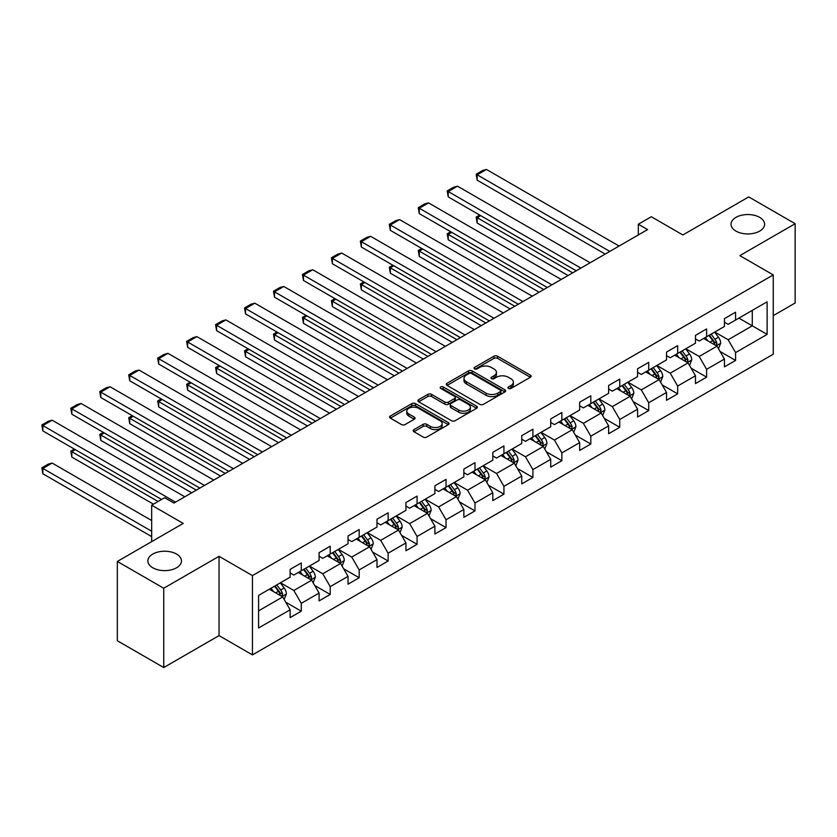 <?xml version="1.0" encoding="UTF-8"?>
<svg xmlns="http://www.w3.org/2000/svg" width="837" height="837" viewBox="0 0 837 837"><rect width="100%" height="100%" fill="white"/><g stroke="black" fill="none" stroke-linecap="round" stroke-linejoin="round"><path stroke-width="1.26" d="M508.446 388.431A1.8 1.046 0 0 0 510.999 388.431L530.355 377.257A2.574 1.486 0 0 0 531.108 376.2A2.574 1.486 0 0 0 530.355 375.154L497.565 356.217A2.574 1.486 0 0 0 493.924 356.217L474.558 367.391A1.8 1.046 0 0 0 474.035 368.134A1.8 1.046 0 0 0 474.558 368.866A1.8 1.046 0 0 0 477.111 368.866L479.622 367.422A8.244 4.76 0 0 1 491.277 367.422L494.008 369.002A8.244 4.76 0 0 1 496.425 372.36A8.244 4.76 0 0 1 494.008 375.729L491.507 377.173A1.8 1.046 0 0 0 490.974 377.916A1.8 1.046 0 0 0 491.507 378.648A1.8 1.046 0 0 0 494.06 378.648L496.561 377.205A8.244 4.76 0 0 1 508.216 377.205L510.957 378.784A8.244 4.76 0 0 1 513.363 382.143A8.244 4.76 0 0 1 510.957 385.512L508.446 386.956A1.8 1.046 0 0 0 507.923 387.698A1.8 1.046 0 0 0 508.446 388.431L508.446 386.956M176.544 554.063A16.803 9.699 0 0 0 158.235 551.96A16.803 9.699 0 0 0 147.867 560.916A16.803 9.699 0 0 0 152.784 567.779A16.803 9.699 0 0 0 171.093 569.882A16.803 9.699 0 0 0 181.462 560.916A16.803 9.699 0 0 0 176.544 554.063M759.703 217.379A16.803 9.699 0 0 0 741.394 215.276A16.803 9.699 0 0 0 731.025 224.232A16.803 9.699 0 0 0 735.943 231.096A16.803 9.699 0 0 0 754.252 233.199A16.803 9.699 0 0 0 764.62 224.232A16.803 9.699 0 0 0 759.703 217.379M413.938 429.632A2.574 1.486 0 0 0 413.185 430.689A2.574 1.486 0 0 0 413.938 431.735L423.145 437.05A2.574 1.486 0 0 0 426.786 437.05L448.287 424.641A2.574 1.486 0 0 0 449.04 423.585A2.574 1.486 0 0 0 448.287 422.539L415.487 403.601A2.574 1.486 0 0 0 411.846 403.601L390.345 416.01A2.574 1.486 0 0 0 389.592 417.067A2.574 1.486 0 0 0 390.345 418.113L401.467 424.537A2.574 1.486 0 0 0 405.108 424.537L414.305 419.222A2.574 1.486 0 0 0 415.058 418.165A2.574 1.486 0 0 0 414.305 417.119L408.791 413.938A6.895 3.976 0 0 1 406.782 411.124A6.895 3.976 0 0 1 411.03 407.452A6.895 3.976 0 0 1 418.542 408.31L440.126 420.77A6.895 3.976 0 0 1 442.145 423.585A6.895 3.976 0 0 1 437.897 427.268A6.895 3.976 0 0 1 430.385 426.399L426.786 424.328A2.574 1.486 0 0 0 423.145 424.328L413.938 429.632L413.938 431.735M773.252 315.643L795.15 302.994L795.15 223.699L748.749 196.915L682.856 234.956L651.312 216.731L638.317 224.232L647.597 229.589L173.939 503.058L164.659 497.701L151.675 505.203L151.675 541.633M163.738 588.244L163.738 667.539L219.043 635.607L219.043 556.312L163.738 588.244L117.337 561.46L183.219 523.418L151.675 505.203M219.043 556.312L252.45 575.605L773.252 274.923L773.252 354.218L252.45 654.9L252.45 575.605M795.15 223.699L739.845 255.63L773.252 274.923M479.8 404.334A2.574 1.486 0 0 0 483.441 404.334L504.941 391.925A2.574 1.486 0 0 0 505.694 390.879A2.574 1.486 0 0 0 504.941 389.822L472.152 370.896A2.574 1.486 0 0 0 468.5 370.896L447.01 383.304A2.574 1.486 0 0 0 446.257 384.35A2.574 1.486 0 0 0 447.01 385.407L479.8 404.334M441.444 388.818A1.8 1.046 0 0 1 443.275 389.079L443.275 386.935L476.609 406.175A2.574 1.486 0 0 1 477.362 407.232A2.574 1.486 0 0 1 476.609 408.278L455.119 420.697A2.574 1.486 0 0 1 451.467 420.697L418.678 401.76L418.678 399.657A2.574 1.486 0 0 0 417.925 400.714A2.574 1.486 0 0 0 418.678 401.76M418.678 399.657L427.874 394.342A2.574 1.486 0 0 1 431.526 394.342L444.824 402.022A2.574 1.486 0 0 0 448.465 402.022L454.564 398.506A2.574 1.486 0 0 0 455.328 397.449A2.574 1.486 0 0 0 454.564 396.393L440.722 388.399A1.8 1.046 0 0 1 440.199 387.667A1.8 1.046 0 0 1 441.308 386.704A1.8 1.046 0 0 1 443.275 386.935M163.738 667.539L117.337 640.755L117.337 561.46M285.762 602.232L301.268 611.177L301.268 603.351L319.085 593.067L319.085 600.893L330.217 594.458L330.217 586.643L348.035 576.348L348.035 584.174L359.178 577.75L359.178 569.924L376.995 559.639L376.995 567.455L388.127 561.031L388.127 553.205L405.945 542.92L405.945 550.746L417.077 544.312L417.077 536.486L434.895 526.201L434.895 534.027L446.037 527.592L446.037 519.777L463.855 509.482L463.855 517.308L474.987 510.884L474.987 503.058L492.805 492.773L492.805 500.589L503.937 494.165L503.937 486.339L521.754 476.054L521.754 483.88L532.897 477.446L532.897 469.62L550.715 459.335L550.715 467.161L561.847 460.727L561.847 452.911L579.664 442.616L579.664 450.442L590.807 444.018L590.807 436.192L608.625 425.907L608.625 433.723L619.757 427.299L619.757 419.473L637.574 409.188L637.574 417.014L648.706 410.58L648.706 402.754L666.524 392.469L666.524 400.295L677.667 393.861L677.667 386.045L695.484 375.761L695.484 383.576L706.616 377.152L706.616 369.326L724.434 359.042L724.434 366.857L735.577 360.433L735.577 352.607L767.121 334.392L767.121 301.822L752.275 310.391L752.275 325.823L767.121 334.392M301.268 611.177L290.125 617.612L290.125 609.786L258.581 628.001L258.581 595.421L290.125 577.206L290.125 569.39L301.268 562.956L301.268 570.782L319.085 560.497L319.085 552.671L330.217 546.237L330.217 554.063L348.035 543.778L348.035 535.952L359.178 529.528L359.178 537.344L376.995 527.059L376.995 519.233L388.127 512.809L388.127 520.635L405.945 510.34L405.945 502.524L417.077 496.09L417.077 503.916L434.895 493.631L434.895 485.805L446.037 479.371L446.037 487.197L463.855 476.912L463.855 469.086L474.987 462.662L474.987 470.478L492.805 460.193L492.805 452.367L503.937 445.943L503.937 453.769L521.754 443.474L521.754 435.658L532.897 429.224L532.897 437.05L550.715 426.765L550.715 418.939L561.847 412.505L561.847 420.331L579.664 410.046L579.664 402.22L590.807 395.796L590.807 403.612L608.625 393.327L608.625 385.501L619.757 379.077L619.757 386.903L637.574 376.608L637.574 368.793L648.706 362.358L648.706 370.184L666.524 359.9L666.524 352.074L677.667 345.639L677.667 353.465L695.484 343.18L695.484 335.355L706.616 328.931L706.616 336.746L724.434 326.461L724.434 318.646L735.577 312.211L735.577 320.037L767.121 301.822M298.296 572.498L311.657 580.208L293.839 590.493L280.479 582.782M290.125 572.926L293.839 575.061L301.268 570.782M293.839 590.493L301.268 603.351M311.657 580.208L319.085 593.067M327.246 555.778L340.617 563.489L322.8 573.784L309.428 566.063M319.085 556.207L322.8 558.352L330.217 554.063M322.8 573.784L330.217 586.643M340.617 563.489L348.035 576.348M356.206 539.059L369.567 546.781L351.749 557.065L338.389 549.344M348.035 539.488L351.749 541.633L359.178 537.344M351.749 557.065L359.178 569.924M369.567 546.781L376.995 559.639M385.156 522.34L398.517 530.062L380.699 540.346L367.338 532.635M376.995 522.769L380.699 524.914L388.127 520.635M380.699 540.346L388.127 553.205M398.517 530.062L405.945 542.92M414.106 505.632L427.477 513.343L409.659 523.627L396.288 515.916M405.945 506.061L409.659 508.195L417.077 503.916M409.659 523.627L417.077 536.486M427.477 513.343L434.895 526.201M443.066 488.913L456.427 496.623L438.609 506.919L425.248 499.197M434.895 489.342L438.609 491.486L446.037 487.197M438.609 506.919L446.037 519.777M456.427 496.623L463.855 509.482M472.016 472.194L485.376 479.915L467.559 490.2L454.198 482.478M463.855 472.623L467.559 474.767L474.987 470.478M467.559 490.2L474.987 503.058M485.376 479.915L492.805 492.773M500.976 455.474L514.337 463.196L496.519 473.48L483.158 465.77M492.805 455.903L496.519 458.048L503.937 453.769M496.519 473.48L503.937 486.339M514.337 463.196L521.754 476.054M529.926 438.766L543.286 446.477L525.469 456.761L512.108 449.05M521.754 439.195L525.469 441.34L532.897 437.05M525.469 456.761L532.897 469.62M543.286 446.477L550.715 459.335M558.875 422.047L572.246 429.758L554.429 440.053L541.058 432.331M550.715 422.476L554.429 424.621L561.847 420.331M554.429 440.053L561.847 452.911M572.246 429.758L579.664 442.616M587.836 405.328L601.196 413.049L583.379 423.334L570.018 415.612M579.664 405.757L583.379 407.901L590.807 403.612M583.379 423.334L590.807 436.192M601.196 413.049L608.625 425.907M616.785 388.619L630.146 396.33L612.328 406.615L598.968 398.904M608.625 389.038L612.328 391.182L619.757 386.903M612.328 406.615L619.757 419.473M630.146 396.33L637.574 409.188M645.745 371.9L659.106 379.611L641.288 389.896L627.928 382.185M637.574 372.329L641.288 374.474L648.706 370.184M641.288 389.896L648.706 402.754M659.106 379.611L666.524 392.469M674.695 355.181L688.056 362.892L670.238 373.187L656.878 365.466M666.524 355.61L670.238 357.755L677.667 353.465M670.238 373.187L677.667 386.045M688.056 362.892L695.484 375.761M703.645 338.462L717.016 346.183L699.198 356.468L685.827 348.757M695.484 338.891L699.198 341.036L706.616 336.746M699.198 356.468L706.616 369.326M717.016 346.183L724.434 359.042M738.914 318.102L752.275 325.823L728.148 339.749L714.788 332.038M724.434 322.182L728.148 324.317L735.577 320.037M728.148 339.749L735.577 352.607M219.043 635.607L252.45 654.9M638.317 224.232L638.317 234.956M258.581 610.853L282.707 596.927L269.336 589.206M282.707 596.927L290.125 609.786M720.071 351.488L735.577 360.433M691.121 368.196L706.616 377.152M662.172 384.915L677.667 393.861M633.211 401.634L648.706 410.58M604.262 418.354L619.757 427.299M575.301 435.062L590.807 444.018M546.352 451.781L561.847 460.727M517.402 468.5L532.897 477.446M488.442 485.219L503.937 494.165M459.492 501.928L474.987 510.884M430.532 518.647L446.037 527.592M401.582 535.366L417.077 544.312M372.632 552.085L388.127 561.031M343.672 568.794L359.178 577.75M314.722 585.513L330.217 594.458M509.168 388.682L510.957 387.657A8.244 4.76 0 0 0 513.363 384.288L513.363 382.143M496.425 372.36L496.425 374.505A8.244 4.76 0 0 1 494.008 377.874L492.229 378.899M530.355 375.154L530.355 377.257L497.565 358.362A2.574 1.486 0 0 0 493.924 358.362L475.28 369.117M504.941 389.822L504.941 391.925L472.152 373.03A2.574 1.486 0 0 0 468.5 373.03L447.042 385.428M500.39 391.611A1.8 1.046 0 0 0 500.913 390.879A1.8 1.046 0 0 0 500.39 390.136L471.597 373.522A1.8 1.046 0 0 0 469.055 373.522L466.408 375.049A8.244 4.76 0 0 0 463.991 378.408A8.244 4.76 0 0 0 466.408 381.777L486.088 393.139A8.244 4.76 0 0 0 497.743 393.139L500.39 391.611L500.39 393.756A1.8 1.046 0 0 0 500.913 393.024L500.913 390.879M463.991 378.408L463.991 380.553A8.244 4.76 0 0 0 466.408 383.921L466.408 381.777M500.39 393.756L497.743 395.284A8.244 4.76 0 0 1 486.088 395.284L466.408 383.921M418.709 401.781L427.874 396.487L427.874 394.342M455.328 397.449L455.328 399.594A2.574 1.486 0 0 1 454.564 400.641L448.465 404.166A2.574 1.486 0 0 1 444.824 404.166L431.526 396.487A2.574 1.486 0 0 0 427.874 396.487M443.275 389.079L476.577 408.299M458.624 409.994A6.895 3.976 0 0 0 466.136 410.852A6.895 3.976 0 0 0 470.384 407.18A6.895 3.976 0 0 0 468.364 404.365L460.758 399.971A2.574 1.486 0 0 0 457.117 399.971L451.017 403.497A2.574 1.486 0 0 0 450.264 404.553A2.574 1.486 0 0 0 451.017 405.6L458.624 409.994L458.624 412.139A6.895 3.976 0 0 0 466.136 412.997A6.895 3.976 0 0 0 470.384 409.324L470.384 407.18M450.264 404.553L450.264 406.688A2.574 1.486 0 0 0 451.017 407.745L451.017 405.6M458.624 412.139L451.017 407.745M442.145 423.585L442.145 425.73A6.895 3.976 0 0 1 437.897 429.402A6.895 3.976 0 0 1 430.385 428.544L426.786 426.462A2.574 1.486 0 0 0 423.145 426.462L413.98 431.756M406.782 411.124L406.782 413.269A6.895 3.976 0 0 0 408.791 416.083L408.791 413.938M414.273 419.243L408.791 416.083M448.245 424.662L415.487 405.746A2.574 1.486 0 0 0 411.846 405.746L390.387 418.134M718.481 348.715L720.688 343.16A6.958 4.018 -120 0 0 718.47 337.238L714.631 332.122M707.956 340.952L705.35 337.478M572.707 272.831L477.174 217.683L477.174 223.04L568.061 275.509M715.938 345.555L716.932 343.452A6.958 4.018 -120 0 0 714.944 339.267L711.105 334.162M709.368 335.166L713.616 340.837A3.547 2.051 60 0 1 714.264 341.914L716.932 343.452M708.887 335.449L712.716 340.554A6.958 4.018 60 0 1 714.704 344.739M480.7 215.643L477.174 217.683L476.159 217.086L479.685 215.057M477.174 223.04L476.159 217.086M609.828 251.403L477.174 174.818L477.174 180.175L605.182 254.082M619.108 246.047L486.454 169.461L477.174 174.818L476.159 174.232L482.656 170.476L486.454 169.461M477.174 180.175L476.159 174.232M689.521 365.434L691.728 359.879A6.958 4.018 -120 0 0 689.51 353.957L685.681 348.841M679.006 357.671L676.401 354.197M543.757 289.55L448.224 234.391L448.224 239.759L539.112 292.228M686.978 362.275L687.972 360.172A6.958 4.018 -120 0 0 685.984 355.987L682.155 350.87M680.408 351.875L684.666 357.556A3.547 2.051 60 0 1 685.304 358.634L687.972 360.172M679.926 352.157L683.756 357.273A6.958 4.018 60 0 1 685.754 361.458M451.75 232.362L448.224 234.391L447.199 233.805L450.735 231.765M448.224 239.759L447.199 233.805M660.571 382.153L662.778 376.587A6.958 4.018 -120 0 0 660.56 370.665L656.731 365.549M650.046 374.39L647.451 370.917M514.797 306.269L419.274 251.11L419.274 256.467L510.162 308.947M658.028 378.994L659.022 376.891A6.958 4.018 -120 0 0 657.035 372.706L653.205 367.589M651.458 368.594L655.706 374.265A3.547 2.051 60 0 1 656.354 375.342L659.022 376.891M650.977 368.876L654.806 373.993A6.958 4.018 60 0 1 656.794 378.178M422.8 249.081L419.274 251.11L418.249 250.525L421.775 248.484M419.274 256.467L418.249 250.525M580.878 268.112L448.224 191.537L448.224 196.894L576.233 270.801M590.158 262.755L457.504 186.17L448.224 191.537L447.199 190.941L453.696 187.195L457.504 186.17M448.224 196.894L447.199 190.941M551.918 284.831L419.274 208.246L419.274 213.602L547.283 287.51M561.198 279.474L428.554 202.889L419.274 208.246L418.249 207.66L424.746 203.914L428.554 202.889M419.274 213.602L418.249 207.66M631.621 398.872L633.829 393.306A6.958 4.018 -120 0 0 631.6 387.385L627.771 382.268M621.096 391.099L618.491 387.625M485.847 322.977L390.314 267.83L390.314 273.186L481.202 325.656M629.079 395.713L630.073 393.599A6.958 4.018 -120 0 0 628.074 389.425L624.245 384.309M622.508 385.313L626.756 390.984A3.547 2.051 60 0 1 627.394 392.061L630.073 393.599M622.017 385.595L625.856 390.701A6.958 4.018 60 0 1 627.844 394.886M393.84 265.789L390.314 267.83L389.299 267.244L392.825 265.203M390.314 273.186L389.299 267.244M602.661 415.581L604.869 410.025A6.958 4.018 -120 0 0 602.65 404.104L598.821 398.987M592.146 407.818L589.541 404.344M456.887 339.696L361.364 284.549L361.364 289.905L452.252 342.375M600.119 412.421L601.112 410.318A6.958 4.018 -120 0 0 599.125 406.133L595.295 401.028M593.548 402.032L597.806 407.703A3.547 2.051 60 0 1 598.445 408.78L601.112 410.318M593.067 402.304L596.896 407.42A6.958 4.018 60 0 1 598.884 411.605M364.89 282.508L361.364 284.549L360.339 283.952L363.865 281.923M361.364 289.905L360.339 283.952M573.711 432.3L575.919 426.744A6.958 4.018 -120 0 0 573.701 420.812L569.871 415.707M563.186 424.537L560.591 421.063M427.937 356.416L332.404 301.257L332.404 306.614L423.292 359.094M571.169 429.14L572.163 427.037A6.958 4.018 -120 0 0 570.175 422.852L566.335 417.736M564.598 418.741L568.846 424.422A3.547 2.051 60 0 1 569.495 425.499L572.163 427.037M564.117 419.023L567.946 424.139A6.958 4.018 60 0 1 569.934 428.324M335.94 299.227L332.404 301.257L331.389 300.671L334.915 298.631M332.404 306.614L331.389 300.671M522.968 301.55L390.314 224.965L390.314 230.321L518.323 304.229M532.248 296.193L399.594 219.608L390.314 224.965L389.299 224.379L395.796 220.623L399.594 219.608M390.314 230.321L389.299 224.379M494.008 318.269L361.364 241.684L361.364 247.041L489.373 320.948M503.288 312.912L370.645 236.327L361.364 241.684L360.339 241.087L366.836 237.342L370.645 236.327M361.364 247.041L360.339 241.087M465.058 334.978L332.404 258.403L332.404 263.76L460.413 337.656M474.338 329.621L341.684 253.036L332.404 258.403L331.389 257.806L337.886 254.061L341.684 253.036M332.404 263.76L331.389 257.806M436.108 351.697L303.454 275.111L303.454 280.468L431.463 354.375M445.389 346.34L312.735 269.755L303.454 275.111L302.429 274.526L308.926 270.769L312.735 269.755M303.454 280.468L302.429 274.526M407.148 368.416L274.505 291.831L274.505 297.187L402.513 371.094M416.428 363.059L283.785 286.474L274.505 291.831L273.479 291.245L279.976 287.489L283.785 286.474M274.505 297.187L273.479 291.245M378.198 385.135L245.544 308.55L245.544 313.906L373.553 387.813M387.479 379.778L254.825 303.193L245.544 308.55L244.53 307.953L251.027 304.208L254.825 303.193M245.544 313.906L244.53 307.953M349.238 401.844L216.595 325.258L216.595 330.625L344.603 404.522M358.518 396.487L225.875 319.901L216.595 325.258L215.569 324.672L222.067 320.927L225.875 319.901M216.595 330.625L215.569 324.672M320.289 418.563L187.645 341.977L187.645 347.334L315.654 421.241M329.569 413.206L196.915 336.62L187.645 341.977L186.62 341.391L193.117 337.635L196.915 336.62M187.645 347.334L186.62 341.391M291.339 435.282L158.685 358.696L158.685 364.053L286.693 437.96M300.619 429.925L167.965 353.34L158.685 358.696L157.67 358.11L164.157 354.354L167.965 353.34M158.685 364.053L157.67 358.11M262.379 452.001L129.735 375.415L129.735 380.772L257.744 454.679M271.659 446.634L139.015 370.059L129.735 375.415L128.71 374.819L135.207 371.073L139.015 370.059M129.735 380.772L128.71 374.819M233.429 468.71L100.775 392.124L100.775 397.491L228.783 471.388M242.709 463.353L110.055 386.767L100.775 392.124L99.76 391.538L106.257 387.793L110.055 386.767M100.775 397.491L99.76 391.538M204.469 485.429L71.825 408.843L71.825 414.2L199.834 488.107M213.749 480.072L81.105 403.486L71.825 408.843L70.8 408.257L77.297 404.501L81.105 403.486M71.825 414.2L70.8 408.257M544.751 449.019L546.959 443.453A6.958 4.018 -120 0 0 544.741 437.531L540.911 432.415M534.236 441.256L531.631 437.782M398.987 373.135L303.454 317.976L303.454 323.333L394.342 375.813M542.209 445.859L543.213 443.756A6.958 4.018 -120 0 0 541.215 439.571L537.385 434.455M535.649 435.46L539.896 441.13A3.547 2.051 60 0 1 540.535 442.208L543.213 443.756M535.157 435.742L538.986 440.858A6.958 4.018 60 0 1 540.984 445.043M306.98 315.936L303.454 317.976L302.429 317.39L305.965 315.35M303.454 323.333L302.429 317.39M515.801 465.738L518.009 460.172A6.958 4.018 -120 0 0 515.791 454.25L511.962 449.134M505.276 457.965L502.681 454.491M370.027 389.843L274.505 334.695L274.505 340.052L365.392 392.522M513.259 462.568L514.253 460.465A6.958 4.018 -120 0 0 512.265 456.291L508.436 451.174M506.688 452.179L510.936 457.849A3.547 2.051 60 0 1 511.585 458.927L514.253 460.465M506.207 452.461L510.036 457.567A6.958 4.018 60 0 1 512.024 461.752M278.03 332.655L274.505 334.695L273.479 334.099L277.005 332.069M274.505 340.052L273.479 334.099M486.852 482.447L489.059 476.891A6.958 4.018 -120 0 0 486.841 470.969L483.001 465.853M476.326 474.684L473.721 471.21M341.077 406.562L245.544 351.414L245.544 356.771L336.432 409.241M484.309 479.287L485.303 477.184A6.958 4.018 -120 0 0 483.305 472.999L479.475 467.883M477.739 468.898L481.986 474.569A3.547 2.051 60 0 1 482.625 475.646L485.303 477.184M477.247 469.17L481.087 474.286A6.958 4.018 60 0 1 483.075 478.471M249.07 349.374L245.544 351.414L244.53 350.818L248.055 348.788M245.544 356.771L244.53 350.818M457.891 499.166L460.099 493.61A6.958 4.018 -120 0 0 457.881 487.678L454.052 482.572M447.376 491.403L444.771 487.929M312.117 423.281L216.595 368.123L216.595 373.48L307.482 425.96M455.349 496.006L456.343 493.903A6.958 4.018 -120 0 0 454.355 489.718L450.526 484.602M448.778 485.606L453.037 491.288A3.547 2.051 60 0 1 453.675 492.355L456.343 493.903M448.297 485.889L452.126 491.005A6.958 4.018 60 0 1 454.114 495.19M220.121 366.093L216.595 368.123L215.569 367.537L219.095 365.497M216.595 373.48L215.569 367.537M428.942 515.885L431.149 510.319A6.958 4.018 -120 0 0 428.931 504.397L425.102 499.281M418.416 508.111L415.822 504.638M283.168 440L187.645 384.842L187.645 390.199L278.533 442.679M426.399 512.725L427.393 510.622A6.958 4.018 -120 0 0 425.405 506.437L421.576 501.321M419.829 502.326L424.077 507.996A3.547 2.051 60 0 1 424.725 509.074L427.393 510.622M419.347 502.608L423.177 507.724A6.958 4.018 60 0 1 425.165 511.909M191.171 382.802L187.645 384.842L186.62 384.256L190.145 382.216M187.645 390.199L186.62 384.256M399.981 532.604L402.189 527.038A6.958 4.018 -120 0 0 399.971 521.116L396.142 516M389.467 524.83L386.861 521.357M254.218 456.709L158.685 401.561L158.685 406.918L249.572 459.387M397.439 529.434L398.443 527.331A6.958 4.018 -120 0 0 396.445 523.146L392.616 518.04M390.879 519.045L395.127 524.715A3.547 2.051 60 0 1 395.765 525.793L398.443 527.331M390.387 519.327L394.217 524.433A6.958 4.018 60 0 1 396.215 528.618M162.211 399.521L158.685 401.561L157.67 400.965L161.196 398.935M158.685 406.918L157.67 400.965M371.032 549.313L373.239 543.757A6.958 4.018 -120 0 0 371.021 537.835L367.192 532.719M360.517 541.549L357.912 538.076M225.258 473.428L129.735 418.28L129.735 423.637L220.623 476.107M368.489 546.153L369.483 544.05A6.958 4.018 -120 0 0 367.495 539.865L363.666 534.749M361.919 535.764L366.167 541.434A3.547 2.051 60 0 1 366.815 542.512L369.483 544.05M361.438 536.036L365.267 541.152A6.958 4.018 60 0 1 367.255 545.337M133.261 416.24L129.735 418.28L128.71 417.684L132.236 415.654M129.735 423.637L128.71 417.684M342.082 566.032L344.289 560.466A6.958 4.018 -120 0 0 342.071 554.544L338.232 549.438M331.557 558.269L328.951 554.795M196.308 490.147L100.775 434.989L100.775 440.346L191.663 492.826M339.54 562.872L340.533 560.769A6.958 4.018 -120 0 0 338.546 556.584L334.706 551.468M332.969 552.472L337.217 558.153A3.547 2.051 60 0 1 337.866 559.221L340.533 560.769M332.477 552.755L336.317 557.871A6.958 4.018 60 0 1 338.305 562.056M104.301 432.959L100.775 434.989L99.76 434.403L103.286 432.363M100.775 440.346L99.76 434.403M313.122 582.751L315.329 577.185A6.958 4.018 -120 0 0 313.111 571.263L309.282 566.147M302.607 574.977L300.002 571.504M158.078 501.499L71.825 451.708L71.825 457.065L153.433 504.177M310.579 579.591L311.573 577.488A6.958 4.018 -120 0 0 309.585 573.303L305.756 568.187M304.009 569.191L308.267 574.862A3.547 2.051 60 0 1 308.905 575.94L311.573 577.488M303.528 569.474L307.357 574.59A6.958 4.018 60 0 1 309.355 578.765M75.351 449.668L71.825 451.708L70.8 451.122L74.326 449.082M71.825 457.065L70.8 451.122M284.172 599.47L286.38 593.904A6.958 4.018 -120 0 0 284.161 587.982L280.332 582.866M151.675 531.244L42.875 468.427L52.156 463.07L151.675 520.52M273.647 591.696L271.052 588.223M42.875 473.784L41.85 467.831L42.875 468.427L42.875 473.784L151.675 536.601M281.63 596.3L282.624 594.197A6.958 4.018 -120 0 0 280.636 590.012L276.806 584.906M275.059 585.91L279.307 591.581A3.547 2.051 60 0 1 279.956 592.659L282.624 594.197M274.578 586.193L278.407 591.299A6.958 4.018 60 0 1 280.395 595.484M41.85 467.831L48.347 464.085L52.156 463.07M175.519 502.148L42.875 425.562L42.875 430.919L161.604 499.469M184.799 496.791L52.156 420.205L42.875 425.562L41.85 424.976L48.347 421.22L52.156 420.205M42.875 430.919L41.85 424.976M510.957 387.657L510.957 385.512M491.507 378.648L491.507 377.173M494.008 377.874L494.008 375.729M474.558 368.866L474.558 367.391M493.924 358.362L493.924 356.217M497.565 358.362L497.565 356.217M447.01 385.407L447.01 383.304M468.5 373.03L468.5 370.896M472.152 373.03L472.152 370.896M486.088 395.284L486.088 393.139M497.743 395.284L497.743 393.139M431.526 396.487L431.526 394.342M444.824 404.166L444.824 402.022M448.465 404.166L448.465 402.022M454.564 400.641L454.564 398.506M476.609 408.278L476.609 406.175M423.145 426.462L423.145 424.328M426.786 426.462L426.786 424.328M430.385 428.544L430.385 426.399M414.305 419.222L414.305 417.119M390.345 418.113L390.345 416.01M411.846 405.746L411.846 403.601M415.487 405.746L415.487 403.601M448.287 424.641L448.287 422.539M716.326 345.786L720.636 343.296M714.944 339.267L718.47 337.238M709.996 342.124L712.716 340.554M687.376 362.505L691.686 360.004M685.984 355.987L689.51 353.957M681.036 358.843L683.756 357.273M658.416 379.213L662.737 376.723M657.035 372.706L660.56 370.665M652.086 375.562L654.806 373.993M629.466 395.932L633.776 393.442M628.074 389.425L631.6 387.385M623.136 392.281L625.856 390.701M600.506 412.651L604.827 410.161M599.125 406.133L602.65 404.104M594.176 408.99L596.896 407.42M571.556 429.371L575.866 426.87M570.175 422.852L573.701 420.812M565.226 425.709L567.946 424.139M542.606 446.079L546.917 443.589M541.215 439.571L544.741 437.531M536.266 442.428L538.986 440.858M513.646 462.798L517.967 460.308M512.265 456.291L515.791 454.25M507.316 459.147L510.036 457.567M484.696 479.517L489.007 477.027M483.305 472.999L486.841 470.969M478.366 475.855L481.087 474.286M455.736 496.226L460.057 493.736M454.355 489.718L457.881 487.678M449.406 492.574L452.126 491.005M426.786 512.945L431.107 510.455M425.405 506.437L428.931 504.397M420.456 509.294L423.177 507.724M397.837 529.664L402.147 527.174M396.445 523.146L399.971 521.116M391.496 526.002L394.217 524.433M368.876 546.383L373.197 543.893M367.495 539.865L371.021 537.835M362.547 542.721L365.267 541.152M339.927 563.092L344.237 560.602M338.546 556.584L342.071 554.544M333.597 559.44L336.317 557.871M310.977 579.811L315.287 577.321M309.585 573.303L313.111 571.263M304.637 576.159L307.357 574.59M282.017 596.53L286.338 594.04M280.636 590.012L284.161 587.982M275.687 592.868L278.407 591.299"/></g></svg>
